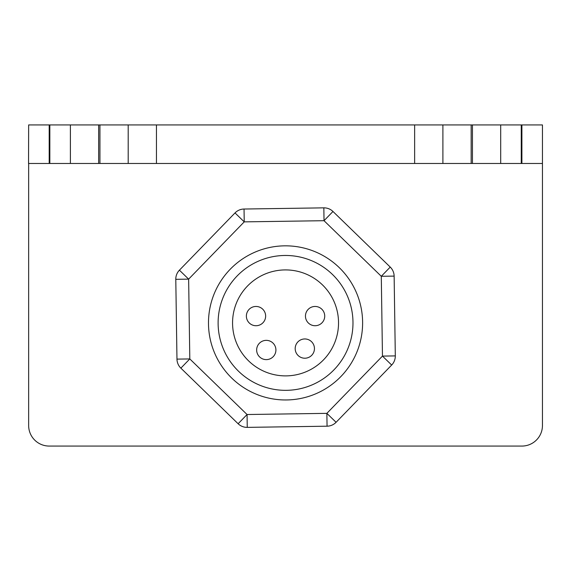 <?xml version="1.0" encoding="UTF-8"?>
<svg xmlns="http://www.w3.org/2000/svg" width="571" height="571" viewBox="0 0 571 571"><rect width="100%" height="100%" fill="white"/><g stroke="black" fill="none" stroke-linecap="round" stroke-linejoin="round"><path stroke-width="0.86" d="M327.055 426.194A12.848 12.848 0 0 0 336.083 422.297L326.869 413.354L327.055 426.194L247.257 427.372L247.065 414.525L238.121 423.746A12.848 12.848 0 0 0 247.257 427.372M382.463 356.097L391.677 365.04A12.848 12.848 0 0 0 395.31 355.904L382.463 356.097L326.869 413.354L247.065 414.525L189.808 358.931L176.967 359.123A12.848 12.848 0 0 0 180.864 368.145L189.808 358.931L188.637 279.133L179.415 270.183A12.848 12.848 0 0 0 175.789 279.319L188.637 279.133L244.231 221.869L244.038 209.029A12.848 12.848 0 0 0 235.016 212.926L244.231 221.869L324.028 220.699L332.979 211.484A12.848 12.848 0 0 0 323.843 207.851L244.038 209.029L323.843 207.851L324.028 220.699L381.292 276.293L394.133 276.107A12.848 12.848 0 0 0 390.236 267.078L381.292 276.293L382.463 356.097M180.864 368.145L238.121 423.746M175.789 279.319L176.967 359.123M235.016 212.926L179.415 270.183M390.236 267.078L332.979 211.484L390.236 267.078M395.31 355.904L394.133 276.107M336.083 422.297L391.677 365.04M232.561 322.9A52.989 52.989 0 0 1 312.044 277.014A52.989 52.989 0 0 1 312.044 368.787A52.989 52.989 0 0 1 232.561 322.9M305.456 316.091A9.636 9.636 0 0 0 319.91 324.435A9.636 9.636 0 0 0 319.91 307.748A9.636 9.636 0 0 0 305.456 316.091M256.65 349.987A9.636 9.636 0 0 0 271.097 358.331A9.636 9.636 0 0 0 271.097 341.644A9.636 9.636 0 0 0 256.65 349.987M295.186 348.588A9.636 9.636 0 0 0 309.632 356.932A9.636 9.636 0 0 0 309.632 340.245A9.636 9.636 0 0 0 295.186 348.588M246.372 316.091A9.636 9.636 0 0 0 260.826 324.435A9.636 9.636 0 0 0 260.826 307.748A9.636 9.636 0 0 0 246.372 316.091M208.479 322.9A77.071 77.071 0 0 1 324.085 256.158A77.071 77.071 0 0 1 324.085 389.643A77.071 77.071 0 0 1 208.479 322.9M218.115 322.9A67.435 67.435 0 0 0 319.268 381.3A67.435 67.435 0 0 0 319.268 264.501A67.435 67.435 0 0 0 218.115 322.9M521.259 124.935L500.703 124.935L500.703 163.47L521.259 163.47L521.259 124.935L521.901 124.935L521.901 163.47L542.45 163.47L542.45 425.509A20.549 20.549 0 0 1 521.901 446.065L49.199 446.065A20.549 20.549 0 0 1 28.65 425.509L28.65 163.47L49.199 163.47L49.199 124.935L28.65 124.935L28.55 163.47L28.65 124.935M542.45 163.47L542.45 124.935L521.901 124.935M49.199 124.935L49.841 124.935L49.841 163.47L49.199 163.47M49.841 163.47L98.655 163.47L98.655 124.935L49.841 124.935M98.655 124.935L99.939 124.935L99.939 163.47L156.454 163.47L156.454 124.935L99.939 124.935M156.454 124.935L414.639 124.935L414.639 163.47L471.161 163.47L471.161 124.935L414.639 124.935M471.161 124.935L472.445 124.935L472.445 163.47L471.161 163.47M500.703 124.935L472.445 124.935M70.397 163.47L70.397 124.935M521.901 163.47L521.259 163.47M472.445 163.47L500.703 163.47M442.903 163.47L442.903 124.935M414.639 163.47L156.454 163.47M128.197 124.935L128.197 163.47M99.939 163.47L98.655 163.47"/></g></svg>
